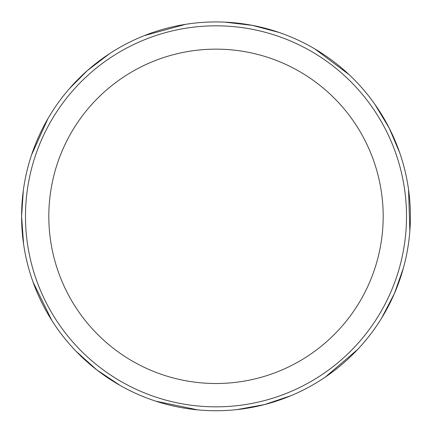 <?xml version="1.0" encoding="UTF-8"?>
<svg xmlns="http://www.w3.org/2000/svg" width="432" height="432" viewBox="0 0 432 432"><rect width="100%" height="100%" fill="white"/><g stroke="black" fill="none" stroke-linecap="round" stroke-linejoin="round"><path stroke-width="0.65" d="M406.512 216.329A190.512 190.512 0 0 1 120.744 381.321A190.512 190.512 0 0 1 120.744 51.343A190.512 190.512 0 0 1 406.512 216.329M410.4 216.329A194.4 194.4 0 0 1 118.8 384.685A194.4 194.4 0 0 1 118.8 47.974A194.4 194.4 0 0 1 410.4 216.329M383.184 216.329A167.184 167.184 0 0 1 132.408 361.114A167.184 167.184 0 0 1 132.408 71.545A167.184 167.184 0 0 1 383.184 216.329M21.6 216.351L23.598 244.118M33.075 282.134L51.889 320.533M76.118 351.329L96.833 369.922M96.871 369.949L120.031 385.393M155.882 401.198L197.753 409.871M236.93 409.601L264.319 404.627M264.368 404.617L290.763 395.777M325.226 377.141L357.745 349.369M381.542 318.249L394.4 293.56M394.421 293.512L403.342 268.234M409.855 230.904L408.553 189.616M399.713 152.766L389.227 128.099M389.2 128.056L374.819 104.22M349.11 74.655L314.917 48.978M279.347 32.54L252.45 25.38M252.407 25.369L224.759 22.129M185.636 24.316L144.391 35.602M109.604 53.627L87.458 70.492M87.415 70.529L69.26 88.825M47.952 118.595L31.558 154.91M23.312 190.577L21.6 216.297"/></g></svg>

